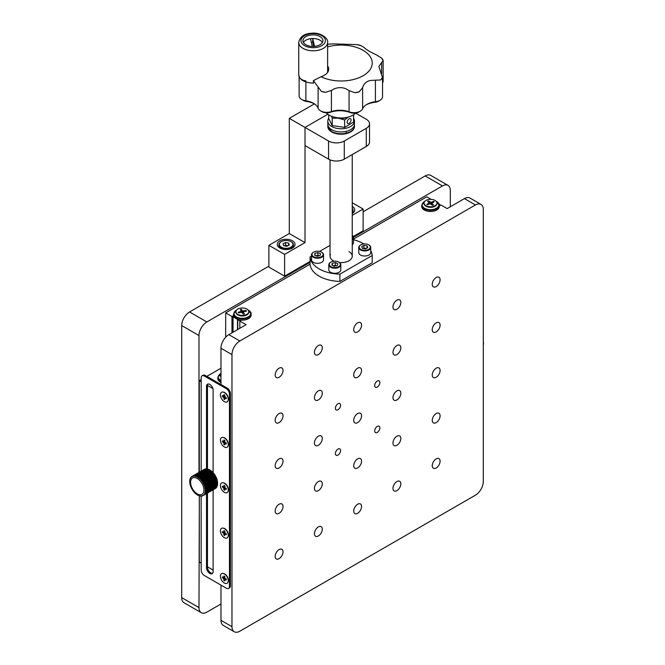 <?xml version="1.0" encoding="UTF-8"?>
<svg xmlns="http://www.w3.org/2000/svg" width="665" height="665" viewBox="0 0 665 665"><rect width="100%" height="100%" fill="white"/><g stroke="black" fill="none" stroke-linecap="round" stroke-linejoin="round"><path stroke-width="1" d="M199.467 495.899L199.467 495.899A11.105 6.409 -120 0 1 199.342 495.866L198.985 607.619A11.105 6.409 120 0 0 201.287 612.706A11.105 6.409 120 0 0 206.84 612.157L220.971 603.995M201.287 612.706L184.006 602.731A11.105 6.409 -60 0 1 181.703 597.644L198.985 607.619M450.305 206.773L450.305 190.448A11.105 6.409 120 0 0 448.011 185.369A11.105 6.409 120 0 0 442.458 185.917L353.456 237.305M442.458 185.917L425.176 175.942A11.105 6.409 -60 0 1 430.729 175.394L448.011 185.369M310.065 262.351L206.84 321.951A11.105 6.409 120 0 0 198.985 335.551L198.985 472.399M198.985 335.551L181.703 325.576A11.105 6.409 -60 0 1 189.558 311.976L206.84 321.951M425.176 175.942L363.132 211.761M268.884 266.175L189.558 311.976M181.703 325.576L181.703 597.644M220.971 368.202L206.84 376.365M201.179 379.632L199.3 380.713L201.179 381.801M207.48 385.442L212.875 388.551M199.3 495.849L199.3 562.091L201.179 563.18M207.463 566.813L213.124 570.071M199.3 380.713L199.3 472.217M322.292 529.174A5.553 3.209 120 0 0 321.137 526.63A5.553 3.209 120 0 0 316.864 528.118A5.553 3.209 120 0 0 314.437 533.712A5.553 3.209 120 0 0 315.584 536.248A5.553 3.209 120 0 0 319.865 534.76A5.553 3.209 120 0 0 322.292 529.174M400.829 483.829A5.553 3.209 120 0 0 399.682 481.285A5.553 3.209 120 0 0 395.401 482.773A5.553 3.209 120 0 0 392.973 488.368A5.553 3.209 120 0 0 394.129 490.911A5.553 3.209 120 0 0 398.401 489.423A5.553 3.209 120 0 0 400.829 483.829M283.024 506.506A5.553 3.209 120 0 0 281.869 503.962A5.553 3.209 120 0 0 277.588 505.45A5.553 3.209 120 0 0 275.169 511.036A5.553 3.209 120 0 0 276.316 513.58A5.553 3.209 120 0 0 280.597 512.092A5.553 3.209 120 0 0 283.024 506.506M361.56 461.161A5.553 3.209 120 0 0 360.405 458.617A5.553 3.209 120 0 0 356.132 460.105A5.553 3.209 120 0 0 353.705 465.691A5.553 3.209 120 0 0 354.852 468.235A5.553 3.209 120 0 0 359.133 466.747A5.553 3.209 120 0 0 361.56 461.161M440.097 415.816A5.553 3.209 120 0 0 438.95 413.273A5.553 3.209 120 0 0 434.669 414.76A5.553 3.209 120 0 0 432.242 420.347A5.553 3.209 120 0 0 433.397 422.89A5.553 3.209 120 0 0 437.678 421.402A5.553 3.209 120 0 0 440.097 415.816M322.292 438.484A5.553 3.209 120 0 0 321.137 435.941A5.553 3.209 120 0 0 316.864 437.429A5.553 3.209 120 0 0 314.437 443.023A5.553 3.209 120 0 0 315.584 445.558A5.553 3.209 120 0 0 319.865 444.07A5.553 3.209 120 0 0 322.292 438.484M361.56 415.816A5.553 3.209 120 0 0 360.405 413.273A5.553 3.209 120 0 0 356.132 414.76A5.553 3.209 120 0 0 353.705 420.347A5.553 3.209 120 0 0 354.852 422.89A5.553 3.209 120 0 0 359.133 421.402A5.553 3.209 120 0 0 361.56 415.816M440.097 370.472A5.553 3.209 120 0 0 438.95 367.928A5.553 3.209 120 0 0 434.669 369.416A5.553 3.209 120 0 0 432.242 375.002A5.553 3.209 120 0 0 433.397 377.545A5.553 3.209 120 0 0 437.678 376.058A5.553 3.209 120 0 0 440.097 370.472M322.292 393.14A5.553 3.209 120 0 0 321.137 390.596A5.553 3.209 120 0 0 316.864 392.084A5.553 3.209 120 0 0 314.437 397.678A5.553 3.209 120 0 0 315.584 400.214A5.553 3.209 120 0 0 319.865 398.726A5.553 3.209 120 0 0 322.292 393.14M322.292 347.795A5.553 3.209 120 0 0 321.137 345.251A5.553 3.209 120 0 0 316.864 346.739A5.553 3.209 120 0 0 314.437 352.334A5.553 3.209 120 0 0 315.584 354.869A5.553 3.209 120 0 0 319.865 353.381A5.553 3.209 120 0 0 322.292 347.795M361.56 325.127A5.553 3.209 120 0 0 360.405 322.583A5.553 3.209 120 0 0 356.132 324.071A5.553 3.209 120 0 0 353.705 329.657A5.553 3.209 120 0 0 354.852 332.201A5.553 3.209 120 0 0 359.133 330.713A5.553 3.209 120 0 0 361.56 325.127M340.588 405.251A3.666 2.12 120 0 0 339.832 403.572A3.666 2.12 120 0 0 337.005 404.553A3.666 2.12 120 0 0 335.409 408.244A3.666 2.12 120 0 0 336.166 409.923A3.666 2.12 120 0 0 338.992 408.933A3.666 2.12 120 0 0 340.588 405.251M379.856 382.575A3.666 2.12 120 0 0 379.1 380.895A3.666 2.12 120 0 0 376.274 381.876A3.666 2.12 120 0 0 374.678 385.567A3.666 2.12 120 0 0 375.434 387.246A3.666 2.12 120 0 0 378.26 386.265A3.666 2.12 120 0 0 379.856 382.575M379.856 427.919A3.666 2.12 120 0 0 379.1 426.24A3.666 2.12 120 0 0 376.274 427.221A3.666 2.12 120 0 0 374.678 430.912A3.666 2.12 120 0 0 375.434 432.591A3.666 2.12 120 0 0 378.26 431.61A3.666 2.12 120 0 0 379.856 427.919M340.588 450.596A3.666 2.12 120 0 0 339.832 448.917A3.666 2.12 120 0 0 337.005 449.897A3.666 2.12 120 0 0 335.409 453.588A3.666 2.12 120 0 0 336.166 455.267A3.666 2.12 120 0 0 338.992 454.278A3.666 2.12 120 0 0 340.588 450.596M440.097 279.782A5.553 3.209 120 0 0 438.95 277.238A5.553 3.209 120 0 0 434.669 278.726A5.553 3.209 120 0 0 432.242 284.312A5.553 3.209 120 0 0 433.397 286.856A5.553 3.209 120 0 0 437.678 285.368A5.553 3.209 120 0 0 440.097 279.782M400.829 302.45A5.553 3.209 120 0 0 399.682 299.907A5.553 3.209 120 0 0 395.401 301.395A5.553 3.209 120 0 0 392.973 306.989A5.553 3.209 120 0 0 394.129 309.533A5.553 3.209 120 0 0 398.401 308.045A5.553 3.209 120 0 0 400.829 302.45M283.024 370.472A5.553 3.209 120 0 0 281.869 367.928A5.553 3.209 120 0 0 277.588 369.416A5.553 3.209 120 0 0 275.169 375.002A5.553 3.209 120 0 0 276.316 377.545A5.553 3.209 120 0 0 280.597 376.058A5.553 3.209 120 0 0 283.024 370.472M440.097 325.127A5.553 3.209 120 0 0 438.95 322.583A5.553 3.209 120 0 0 434.669 324.071A5.553 3.209 120 0 0 432.242 329.657A5.553 3.209 120 0 0 433.397 332.201A5.553 3.209 120 0 0 437.678 330.713A5.553 3.209 120 0 0 440.097 325.127M400.829 347.795A5.553 3.209 120 0 0 399.682 345.251A5.553 3.209 120 0 0 395.401 346.739A5.553 3.209 120 0 0 392.973 352.334A5.553 3.209 120 0 0 394.129 354.877A5.553 3.209 120 0 0 398.401 353.389A5.553 3.209 120 0 0 400.829 347.795M361.56 370.472A5.553 3.209 120 0 0 360.405 367.928A5.553 3.209 120 0 0 356.132 369.416A5.553 3.209 120 0 0 353.705 375.002A5.553 3.209 120 0 0 354.852 377.545A5.553 3.209 120 0 0 359.133 376.058A5.553 3.209 120 0 0 361.56 370.472M283.024 415.816A5.553 3.209 120 0 0 281.869 413.273A5.553 3.209 120 0 0 277.588 414.76A5.553 3.209 120 0 0 275.169 420.347A5.553 3.209 120 0 0 276.316 422.89A5.553 3.209 120 0 0 280.597 421.402A5.553 3.209 120 0 0 283.024 415.816M400.829 393.14A5.553 3.209 120 0 0 399.682 390.596A5.553 3.209 120 0 0 395.401 392.084A5.553 3.209 120 0 0 392.973 397.678A5.553 3.209 120 0 0 394.129 400.222A5.553 3.209 120 0 0 398.401 398.734A5.553 3.209 120 0 0 400.829 393.14M283.024 461.161A5.553 3.209 120 0 0 281.869 458.617A5.553 3.209 120 0 0 277.588 460.105A5.553 3.209 120 0 0 275.169 465.691A5.553 3.209 120 0 0 276.316 468.235A5.553 3.209 120 0 0 280.597 466.747A5.553 3.209 120 0 0 283.024 461.161M400.829 438.484A5.553 3.209 120 0 0 399.682 435.941A5.553 3.209 120 0 0 395.401 437.429A5.553 3.209 120 0 0 392.973 443.023A5.553 3.209 120 0 0 394.129 445.567A5.553 3.209 120 0 0 398.401 444.079A5.553 3.209 120 0 0 400.829 438.484M322.292 483.829A5.553 3.209 120 0 0 321.137 481.285A5.553 3.209 120 0 0 316.864 482.773A5.553 3.209 120 0 0 314.437 488.368A5.553 3.209 120 0 0 315.584 490.903A5.553 3.209 120 0 0 319.865 489.415A5.553 3.209 120 0 0 322.292 483.829M440.097 461.161A5.553 3.209 120 0 0 438.95 458.617A5.553 3.209 120 0 0 434.669 460.105A5.553 3.209 120 0 0 432.242 465.691A5.553 3.209 120 0 0 433.397 468.235A5.553 3.209 120 0 0 437.678 466.747A5.553 3.209 120 0 0 440.097 461.161M361.56 506.506A5.553 3.209 120 0 0 360.405 503.962A5.553 3.209 120 0 0 356.132 505.45A5.553 3.209 120 0 0 353.705 511.036A5.553 3.209 120 0 0 354.852 513.58A5.553 3.209 120 0 0 359.133 512.092A5.553 3.209 120 0 0 361.56 506.506M283.024 551.85A5.553 3.209 120 0 0 281.869 549.307A5.553 3.209 120 0 0 277.588 550.795A5.553 3.209 120 0 0 275.169 556.381A5.553 3.209 120 0 0 276.316 558.924A5.553 3.209 120 0 0 280.597 557.436A5.553 3.209 120 0 0 283.024 551.85M225.684 337.213L225.684 312.882L310.065 264.163A31.097 17.955 0 0 0 339.906 281.395L372.217 262.741L372.217 255.493A31.097 17.955 0 0 0 370.738 250.697M353.464 239.109L426.747 196.798L431.178 199.359M234.795 317.671A2.219 1.28 180 0 1 233.723 317.338A2.219 1.28 180 0 1 233.049 316.415A2.219 1.28 180 0 1 233.59 315.576L231.969 316.507L231.969 332.832M231.969 316.507L225.684 312.882M239.824 328.294L239.824 321.045L241.437 320.106A2.219 1.28 180 0 1 238.436 320.056A2.219 1.28 180 0 1 237.812 319.408M220.971 384.528L220.971 348.252A11.105 6.409 -60 0 1 228.826 334.645L246.108 324.67L239.824 321.045M439.124 204.122A2.219 1.28 0 0 1 439.133 204.13A2.219 1.28 0 0 1 439.806 205.053A2.219 1.28 0 0 1 439.316 205.859L440.887 204.961L447.171 208.586L464.444 198.611A11.105 6.409 -60 0 1 469.997 198.062L480.995 204.413A11.105 6.409 120 0 0 475.442 204.961L464.444 198.611M234.271 631.75L223.274 625.399A11.105 6.409 -60 0 1 220.971 620.32L231.969 626.663A11.105 6.409 120 0 0 234.271 631.75A11.105 6.409 120 0 0 239.824 631.201L475.442 495.167A11.105 6.409 120 0 0 483.297 481.568L483.297 209.5A11.105 6.409 120 0 0 480.995 204.413M228.826 334.645L239.824 340.995A11.105 6.409 120 0 0 231.969 354.595L220.971 348.252M239.824 340.995L475.442 204.961M231.969 626.663L231.969 354.595M223.897 486.913A2.776 1.604 -120 0 0 224.911 488.642M223.881 577.544A2.776 1.604 -120 0 0 224.038 577.985M223.897 396.224A2.776 1.604 -120 0 0 224.612 397.595M220.971 620.32L220.971 585.134M363.863 243.939A31.097 17.955 0 0 0 363.132 243.506A31.097 17.955 0 0 0 353.464 239.716M311.536 256.058L310.065 256.914A31.097 17.955 0 0 0 339.906 274.138L339.906 281.395M310.065 256.914L310.065 264.163M330.031 245.385L319.566 251.428M339.906 274.138L372.217 255.493M330.463 254.429A11.105 6.409 0 0 0 333.281 260.738A11.105 6.409 0 0 0 334.187 261.204M339.433 262.534A11.105 6.409 0 0 0 351.045 259.101A11.105 6.409 0 0 0 348.992 251.669M424.095 203.332A6.442 3.716 -0 0 0 424.071 203.598A6.442 3.716 -0 0 0 425.018 205.543A6.442 3.716 -0 0 0 425.342 205.817A6.442 3.716 -0 0 0 436.016 205.543A6.442 3.716 -0 0 0 436.955 203.598A6.442 3.716 -0 0 0 436.938 203.332M425.342 205.269A6.442 3.716 -0 0 0 432.533 206.591A6.442 3.716 -0 0 0 436.955 203.058A6.442 3.716 -0 0 0 435.691 200.838A6.442 3.716 -0 0 0 428.493 199.525A6.442 3.716 -0 0 0 424.071 203.058A6.442 3.716 -0 0 0 425.342 205.269M427.553 201.287L429.515 202.908L426.797 204.255L427.454 204.762L429.956 203.698L432.582 205.202L433.48 204.82L431.519 203.174L434.237 201.861L433.58 201.345L431.078 202.418L428.451 200.905L427.553 201.287M431.161 204.097L431.078 202.418M433.563 202.152L433.58 201.345M235.909 311.976A6.442 3.716 0 0 0 235.892 312.242A6.442 3.716 0 0 0 236.324 313.581A6.442 3.716 0 0 0 236.84 314.188A6.442 3.716 0 0 0 247.837 314.188A6.442 3.716 0 0 0 248.776 312.242A6.442 3.716 0 0 0 248.76 311.976M236.324 313.04A6.442 3.716 0 0 0 243.515 315.36A6.442 3.716 0 0 0 248.776 311.702A6.442 3.716 0 0 0 248.353 310.364A6.442 3.716 0 0 0 241.162 308.045A6.442 3.716 0 0 0 235.892 311.702A6.442 3.716 0 0 0 236.324 313.04M241.262 310.979L241.337 309.316L240.306 309.541L241.453 311.32L238.203 312.276L238.602 312.874L241.503 312.234L241.437 311.42M241.453 311.32L241.536 312.226L243.332 314.088L244.371 313.863L243.257 312.184L243.573 311.769L246.474 311.129L246.075 310.53L242.459 310.987L241.337 309.316M243.132 313.78L243.257 312.184M246.042 311.22L246.075 310.53M220.971 373.406A6.442 3.716 0 0 0 220.971 376.964M279.882 240.78A8.886 5.129 0 0 0 277.28 244.412A8.886 5.129 0 0 0 282.758 249.151A8.886 5.129 0 0 0 292.442 248.037A8.886 5.129 0 0 0 295.044 244.412A8.886 5.129 0 0 0 289.566 239.674A8.886 5.129 0 0 0 279.882 240.78M352.25 213.515A8.886 5.129 0 0 0 354.736 209.949A8.886 5.129 0 0 0 352.25 206.391M353.223 236.524L363.132 230.805L363.132 209.043L352.25 215.327M363.132 209.043L352.25 202.758M314.412 103.856L289.3 118.353L289.3 233.531L268.884 245.319L268.884 267.081L284.595 276.15L310.065 261.445M289.3 233.531L305.011 242.6L305.011 127.422L327.895 114.214L305.011 127.422L289.3 118.353M305.011 242.6L284.595 254.387L268.884 245.319M284.595 254.387L284.595 276.15M328.577 141.022L305.011 127.422L305.011 145.56L328.577 159.159L328.577 141.022A11.105 6.409 0 0 0 344.279 141.022L366.274 128.328A11.105 6.409 0 0 0 369.524 123.79A11.105 6.409 0 0 0 366.274 119.259L355.634 113.117M344.279 141.022L344.279 159.159A11.105 6.409 180 0 1 328.577 159.159M369.524 123.79L369.524 141.928A11.105 6.409 180 0 1 366.274 146.466L366.274 128.328M344.279 159.159L366.274 146.466M327.82 126.292A13.325 7.697 0 0 0 331.719 131.953A13.325 7.697 0 0 0 346.423 133.582A13.325 7.697 0 0 0 354.462 126.292M331.943 129.816A2.544 1.471 180 0 1 329.624 128.927A2.544 1.471 180 0 1 329.541 128.802A2.776 2.776 0 0 1 329.192 127.655M327.903 125.153A13.325 7.697 -0 0 0 327.812 126.059A13.325 7.697 -0 0 0 328.901 129.11A13.325 7.697 -0 0 0 343.83 133.599A13.325 7.697 -0 0 0 354.47 126.059A13.325 7.697 -0 0 0 354.379 125.153M328.701 118.303A13.325 7.697 -0 0 0 327.812 121.072A13.325 7.697 -0 0 0 328.901 124.122A13.325 7.697 -0 0 0 343.83 128.611A13.325 7.697 -0 0 0 354.47 121.072A13.325 7.697 -0 0 0 353.572 118.303M327.812 121.072L327.812 124.247A13.325 7.697 -0 0 0 328.901 127.298A13.325 7.697 -0 0 0 343.83 131.786A13.325 7.697 -0 0 0 354.47 124.247L354.47 121.072M213.124 472.948L213.124 390.147A4.663 2.693 -120 0 0 209.824 384.437A4.663 2.693 -120 0 0 207.488 384.204A4.663 2.693 -120 0 0 206.524 386.34L206.524 468.916M208.012 384.013A4.663 2.693 -120 0 0 207.463 385.791L207.463 469.232M200.73 496.107L201.146 495.866L201.179 570.08A4.439 2.569 -120 0 0 204.321 575.516L226.316 588.209A4.439 2.569 -120 0 0 228.536 588.434A4.439 2.569 -120 0 0 229.458 586.397L229.458 394.137A4.439 2.569 -120 0 0 226.316 388.693L204.321 375.999A4.439 2.569 -120 0 0 202.102 375.783A4.439 2.569 -120 0 0 201.179 377.811L201.179 471.128M229.458 586.397L230.398 585.857A4.439 2.569 60 0 1 229.483 587.885L228.536 588.434M202.102 375.783L203.049 375.235A4.439 2.569 60 0 1 205.269 375.459L204.321 375.999M226.316 388.693L227.255 388.152L205.269 375.459M227.255 388.152A4.439 2.569 60 0 1 230.398 393.597L229.458 394.137M230.398 585.857L230.398 393.597M206.524 493.63L206.524 567.719A4.663 2.693 -120 0 0 208.561 572.415A4.663 2.693 -120 0 0 212.152 573.662A4.663 2.693 -120 0 0 213.124 571.526L213.124 489.822M207.463 493.089L207.463 567.17A4.663 2.693 -120 0 0 209.201 571.526A4.663 2.693 -120 0 0 212.576 573.305M223.191 392.092A5.22 3.017 60 0 1 224.745 392.599A5.22 3.017 60 0 1 228.095 400.588M223.191 437.437A5.22 3.017 60 0 1 224.745 437.944A5.22 3.017 60 0 1 228.095 445.932M223.191 482.782A5.22 3.017 60 0 1 224.745 483.289A5.22 3.017 60 0 1 228.095 491.277M223.191 528.126A5.22 3.017 60 0 1 224.745 528.633A5.22 3.017 60 0 1 228.095 536.622M223.191 573.471A5.22 3.017 60 0 1 224.745 573.978A5.22 3.017 60 0 1 228.095 581.966M353.572 114.779L353.572 122.077L344.645 127.389L332.209 125.577L332.209 118.129L338.427 118.22A11.105 6.409 180 0 1 334.811 117.273M349.117 118.786A2.776 1.579 119.3 0 0 347.329 121.263A2.776 1.579 119.3 0 0 347.762 123.474A2.776 1.579 119.3 0 0 349.117 123.324A2.776 1.579 119.3 0 0 350.904 120.847A2.776 1.579 119.3 0 0 350.472 118.636A2.776 1.579 119.3 0 0 349.117 118.786M332.209 125.577L328.701 118.453L328.701 114.779M331.519 116.225L332.209 118.129M344.645 127.389L344.645 119.941L338.427 118.22A11.105 6.409 -0 0 0 347.463 117.273M344.645 119.941L348.103 117.115M338.302 261.894A5.553 3.209 0 0 0 330.887 262.118A5.553 3.209 0 0 0 331.328 266.881A5.553 3.209 0 0 0 338.942 266.532A5.553 3.209 0 0 0 338.743 262.118A5.553 3.209 0 0 0 338.302 261.894M338.892 262.209A6.002 3.466 180 0 1 339.059 262.301A6.002 3.466 180 0 1 340.812 264.745A6.002 3.466 180 0 1 337.404 267.87A6.002 3.466 180 0 1 331.045 267.446A6.002 3.466 180 0 1 328.818 264.745A6.002 3.466 180 0 1 330.572 262.301A6.002 3.466 180 0 1 330.738 262.209M328.818 264.745L328.818 269.824A6.002 3.466 0 0 0 331.045 272.525A6.002 3.466 0 0 0 337.404 272.949A6.002 3.466 0 0 0 340.812 269.824L340.812 264.745M336.349 265.759L335.318 265.277L333.281 265.734M335.318 262.559L332.325 263.224L331.818 265.052L334.312 266.216L337.305 265.551L337.812 263.722L335.318 262.559L335.318 265.277M332.325 265.285L332.325 263.224M352.25 238.76A5.553 3.209 0 0 0 352.25 235.501M352.25 244.662A6.002 3.466 0 0 0 353.464 242.575L353.464 237.496A6.002 3.466 180 0 1 352.25 239.583M352.25 235.402A6.002 3.466 180 0 1 353.464 237.496M320.838 251.835A5.553 3.209 0 0 0 313.606 252.143A5.553 3.209 0 0 0 314.229 256.989A5.553 3.209 0 0 0 321.744 256.507A5.553 3.209 0 0 0 321.461 252.143A5.553 3.209 0 0 0 320.838 251.835M321.611 252.235A6.002 3.466 180 0 1 321.777 252.326A6.002 3.466 180 0 1 323.531 254.77A6.002 3.466 180 0 1 320.239 257.862A6.002 3.466 180 0 1 313.963 257.555A6.002 3.466 180 0 1 311.536 254.77A6.002 3.466 180 0 1 313.298 252.326A6.002 3.466 180 0 1 313.456 252.235M311.536 254.77L311.536 259.849A6.002 3.466 0 0 0 313.963 262.633A6.002 3.466 0 0 0 320.239 262.941A6.002 3.466 0 0 0 323.531 259.849L323.531 254.77M320.48 253.673L317.903 252.575L314.961 253.307L314.595 255.144L317.172 256.249L320.114 255.518L320.48 253.673M319.042 255.784L317.903 255.294L317.903 252.575M317.903 255.294L316.033 255.759M314.961 255.302L314.961 253.307M360.754 244.878A5.553 3.209 0 0 0 360.871 249.408A5.553 3.209 0 0 0 368.726 249.342A5.553 3.209 0 0 0 368.668 244.836A5.553 3.209 0 0 0 360.812 244.836A5.553 3.209 0 0 0 360.754 244.878M368.817 244.928A6.002 3.466 180 0 1 368.984 245.019A6.002 3.466 180 0 1 370.738 247.471A6.002 3.466 180 0 1 369.042 249.882A6.002 3.466 180 0 1 362.492 250.68A6.002 3.466 180 0 1 358.743 247.471A6.002 3.466 180 0 1 360.438 245.061A6.002 3.466 180 0 1 360.505 245.019A6.002 3.466 180 0 1 360.563 244.986M358.743 247.471L358.743 252.55A6.002 3.466 0 0 0 362.492 255.759A6.002 3.466 0 0 0 369.042 254.961A6.002 3.466 0 0 0 370.738 252.55L370.738 247.471M361.635 246.657L362.508 248.436L365.617 248.893L367.853 247.563L366.98 245.784L363.871 245.327L361.635 246.657M366.407 248.419L363.871 248.045L363.073 248.519M363.871 248.045L363.871 245.327M366.98 248.078L366.98 245.784M313.016 83.075A16.459 9.501 180 0 1 313.398 83.283L313.398 80.615L321.037 76.733A31.097 17.955 -0 0 0 352.4 79.767A31.097 17.955 -0 0 0 370.131 56.533A31.097 17.955 -0 0 0 329.882 46.292A31.097 17.955 -0 0 0 327.621 46.858M313.398 80.615L321.22 91.238A8.886 5.129 -0 0 0 325.484 92.327L331.411 90.44L333.971 88.977C339.35 86.741 344.379 87.298 349.067 90.664L354.935 92.701A44.181 25.503 -0 0 0 357.13 92.252A44.181 25.503 -0 0 0 359.283 91.728L362.633 87.63C364.071 82.892 367.413 80.448 372.658 80.299L380.571 79.975A44.181 25.503 -0 0 0 382.45 77.514L378.892 66.508L383.107 60.507A44.181 25.503 -0 0 0 381.419 57.996L376.398 54.863C369.881 51.837 365.808 49.385 364.187 47.489L361.062 45.71A44.181 25.503 -0 0 0 356.797 44.622L333.207 43.873L327.338 44.239M383.156 60.947L383.107 60.507A8.886 5.129 -0 0 0 381.419 57.996M321.037 76.733A14.996 8.653 -0 0 0 328.693 69.185A14.996 8.653 -0 0 0 327.621 65.968M327.936 71.903A14.996 8.653 -0 0 0 327.621 71.404M299.117 76.633L299.117 95.851A8.886 5.129 -0 0 0 301.727 99.484A8.886 5.129 -0 0 0 305.883 100.831A16.459 9.501 180 0 1 313.589 103.341A16.459 9.501 180 0 1 318.094 108.204A8.886 5.129 -0 0 0 320.522 110.831A8.886 5.129 -0 0 0 331.411 111.595A16.459 9.501 180 0 1 333.971 110.864A16.459 9.501 180 0 1 349.067 111.82A8.886 5.129 -0 0 0 360.289 111.18A8.886 5.129 -0 0 0 362.633 108.777A16.459 9.501 180 0 1 366.98 104.33A16.459 9.501 180 0 1 372.658 102.194A16.459 9.501 180 0 1 375.401 101.728A8.886 5.129 0 0 0 379.948 100.324A8.886 5.129 0 0 0 382.55 96.699L382.55 76.6M361.062 45.71A8.886 5.129 -0 0 0 356.797 44.622M355.659 113.092A16.658 9.618 180 0 1 347.172 117.339A16.658 9.618 180 0 1 326.399 112.859M382.55 82.859A8.886 5.129 -0 0 0 383.156 80.997L383.156 61.005M299.117 75.901A8.886 5.129 -0 0 0 305.883 80.881M321.22 91.238A44.181 25.503 -0 0 0 325.484 92.327M354.935 92.701A8.886 5.129 -0 0 0 359.283 91.728M380.571 79.975A8.886 5.129 0 0 0 382.45 77.514M379.948 100.324L378.377 101.23A6.667 3.849 180 0 1 374.969 102.285A18.678 10.79 0 0 0 366.24 104.787M360.289 111.18L358.718 112.086A6.667 3.849 180 0 1 350.305 112.568A18.678 10.79 -0 0 0 330.256 112.31A6.667 3.849 180 0 1 322.093 111.737L320.522 110.831M314.329 103.798A18.678 10.79 -0 0 0 306.415 101.404A6.667 3.849 180 0 1 303.298 100.39L301.727 99.484M322.417 42.477A10 5.769 0 0 0 312.7 38.52A10 5.769 0 0 0 311.594 38.57A10 5.769 0 0 0 310.497 38.686L312.309 46.417M314.271 46.384A10 5.769 0 0 0 322.924 40.665A10 5.769 0 0 0 311.594 34.937A10 5.769 0 0 0 302.932 40.665A10 5.769 0 0 0 314.271 46.384M313.398 83.075A14.439 8.337 180 0 1 298.743 74.738L298.743 42.452A14.439 8.337 180 0 0 315.119 50.715A14.439 8.337 180 0 0 327.621 42.452L327.621 72.402M313.697 46.417L312.7 42.144L311.336 42.252M312.7 42.144L312.7 38.52L310.497 38.686A10 5.769 0 0 0 303.44 42.477M314.537 46.359L312.7 38.52M224.338 401.627A5.553 3.209 -120 0 0 228.004 400.829A5.553 3.209 -120 0 0 224.338 392.558A5.553 3.209 -120 0 0 222.933 392.051A5.553 3.209 -120 0 0 220.472 395.683A5.553 3.209 -120 0 0 224.338 401.627M225.418 398.169L225.418 397.712M225.202 397.437L223.947 397.778L223.947 399.133L224.728 399.59L224.778 398.027L226.3 398.684L226.3 397.778L224.728 396.415L224.728 395.052L223.947 394.603L223.748 396.24L222.376 395.509L222.376 396.415L223.947 397.778M224.728 398.684L223.947 399.133M224.728 395.75L223.947 395.958M225.701 397.429L225.119 398.003M224.338 492.316A5.553 3.209 -120 0 0 228.004 491.518A5.553 3.209 -120 0 0 224.338 483.247A5.553 3.209 -120 0 0 222.933 482.74A5.553 3.209 -120 0 0 220.472 486.373A5.553 3.209 -120 0 0 224.338 492.316M224.728 490.28L224.728 488.916L226.3 489.374L226.3 488.467L225.119 487.786L224.728 485.741L223.947 485.292L223.748 486.93L222.376 486.198L222.376 487.104L223.548 487.786L223.947 489.822L224.728 490.28M225.418 488.858L225.418 488.068L224.728 488.916M223.157 486.647L222.376 487.104M224.728 486.439L223.947 486.647M224.338 446.971A5.553 3.209 -120 0 0 228.004 446.173A5.553 3.209 -120 0 0 224.338 437.902A5.553 3.209 -120 0 0 222.933 437.395A5.553 3.209 -120 0 0 220.472 441.028A5.553 3.209 -120 0 0 224.338 446.971M223.947 443.123L223.947 444.478L224.728 444.935L224.778 443.372L226.3 444.029L226.3 443.123L224.728 441.76L224.728 440.396L223.947 439.947L223.748 441.585L222.376 440.853L222.376 441.76L223.947 443.123L225.202 442.782M224.728 444.029L223.947 444.478M223.157 441.302L222.376 441.76M224.338 583.006A5.553 3.209 -120 0 0 228.004 582.207A5.553 3.209 -120 0 0 224.338 573.937A5.553 3.209 -120 0 0 222.933 573.43A5.553 3.209 -120 0 0 220.472 577.062A5.553 3.209 -120 0 0 224.338 583.006M224.629 577.395L223.548 578.475L223.947 580.512L224.728 580.969L224.778 579.406L226.3 580.063L226.3 579.157L224.728 577.794L224.728 576.43L223.947 575.981L223.548 577.569L222.376 576.888L222.376 577.794L223.548 578.475M225.418 579.548L225.418 579.09M224.728 580.063L223.947 580.512M225.701 578.808L225.119 579.381M224.338 537.661A5.553 3.209 -120 0 0 228.004 536.863A5.553 3.209 -120 0 0 224.338 528.592A5.553 3.209 -120 0 0 222.933 528.085A5.553 3.209 -120 0 0 220.472 531.717A5.553 3.209 -120 0 0 224.338 537.661M225.119 534.037L226.3 534.718L226.3 533.812L225.119 533.13L224.728 531.086L223.947 530.637L223.748 532.274L222.376 531.543L222.376 532.449L223.548 533.13L223.947 535.167L224.728 535.624L224.778 534.062L225.701 533.463M223.157 531.992L222.376 532.449M225.202 533.471L223.947 533.812M224.728 531.784L223.947 531.992M198.253 495.433L198.253 495.433A11.105 6.409 -120 0 1 198.128 495.375L197.015 494.735A11.105 6.409 -120 0 1 196.898 494.652L195.801 493.812A11.105 6.409 -120 0 1 195.676 493.713L194.621 492.707A11.105 6.409 -120 0 1 194.513 492.59L193.523 491.435A11.105 6.409 -120 0 1 193.415 491.302L192.518 490.03A11.105 6.409 -120 0 1 192.426 489.881L191.636 488.526A11.105 6.409 -120 0 1 191.562 488.368L190.905 486.955A11.105 6.409 -120 0 1 190.847 486.797L190.34 485.367A11.105 6.409 -120 0 1 190.29 485.209L189.949 483.788A11.105 6.409 -120 0 1 189.924 483.638L189.749 482.266A11.105 6.409 -120 0 1 189.741 482.125L189.741 480.845A11.105 6.409 -120 0 1 189.749 480.704L189.924 479.54A11.105 6.409 -120 0 1 189.949 479.415L190.29 478.401A11.105 6.409 -120 0 1 190.34 478.293L190.847 477.445A11.105 6.409 -120 0 1 190.905 477.362L191.562 476.697A11.105 6.409 -120 0 1 191.636 476.639L192.426 476.182A11.105 6.409 -120 0 1 192.518 476.148L193.415 475.907A11.105 6.409 -120 0 1 193.523 475.899L194.513 475.882A11.105 6.409 -120 0 1 194.621 475.899L195.402 476.265L207.929 469.041A11.105 6.409 60 0 1 208.045 469.074L208.669 469.665M200.631 496.123L200.631 496.123A11.105 6.409 -120 0 1 200.522 496.115L200.157 495.899M201.728 496.098L201.728 496.098A11.105 6.409 -120 0 1 201.62 496.115L201.254 495.949M202.717 495.824L202.717 495.824A11.105 6.409 -120 0 1 202.626 495.866L202.26 495.766M215.892 487.935L215.834 488.243A11.105 6.409 60 0 1 215.751 488.301L202.775 495.558M203.931 494.694L203.581 495.309A11.105 6.409 -120 0 1 203.507 495.375L203.241 495.375M197.256 478.476A9.443 5.453 -120 0 0 190.581 482.333A9.443 5.453 -120 0 0 197.256 493.896A9.443 5.453 -120 0 0 203.931 490.038A9.443 5.453 -120 0 0 197.256 478.476M197.488 477.345L198.103 477.262L197.015 476.639A11.105 6.409 -120 0 0 196.898 476.581L209.143 469.507L196.79 476.556M196.258 476.747L195.801 476.148A11.105 6.409 -120 0 0 195.676 476.107L195.061 476.389M193.931 476.273L206.591 468.908M192.892 476.406L205.535 468.958M191.961 476.78L204.679 469.108L191.67 476.622M203.906 469.557L192.285 476.506M190.996 477.304L191.462 477.038L191.171 477.395M190.905 477.362L191.47 477.196M190.797 477.844L190.34 478.293M190.298 478.825L189.949 479.415M189.974 479.98L189.749 480.704M189.841 481.285L189.741 482.125M189.891 482.707L189.924 483.638M196.591 494.303L195.801 493.812M197.488 494.76L197.015 494.735M217.388 481.593L205.219 488.376A11.105 6.409 -120 0 0 205.194 488.218L217.447 481.144L217.098 479.731A11.105 6.409 60 0 0 217.056 479.573L216.549 478.143A11.105 6.409 60 0 0 216.482 477.985L215.834 476.564A11.105 6.409 60 0 0 215.751 476.414L214.97 475.051A11.105 6.409 60 0 0 214.878 474.91L213.98 473.638L201.728 480.712L202.626 481.984A11.105 6.409 -120 0 1 202.717 482.125L203.507 483.488A11.105 6.409 -120 0 1 203.581 483.638L204.238 485.051A11.105 6.409 -120 0 1 204.296 485.209L204.803 486.647A11.105 6.409 -120 0 1 204.853 486.805L205.194 488.218L207.929 486.639A11.105 6.409 60 0 0 208.045 486.747M199.276 478.143L199.342 478.193A11.105 6.409 -120 0 1 199.467 478.293L200.522 479.299A11.105 6.409 -120 0 1 200.631 479.423L201.62 480.579L203.091 479.723A11.105 6.409 60 0 0 203.158 479.881M201.728 480.712A11.105 6.409 -120 0 0 201.62 480.579L213.872 473.505L212.883 472.35A11.105 6.409 60 0 0 212.775 472.233L211.719 471.227A11.105 6.409 60 0 0 211.595 471.119L199.035 478.135M198.719 478.168L198.253 477.362A11.105 6.409 -120 0 0 198.128 477.279L198.103 477.262M197.854 477.262L210.381 470.205A11.105 6.409 60 0 1 210.497 470.288L211.254 471.078M210.132 470.172L197.921 477.237M209.143 469.507A11.105 6.409 60 0 1 209.267 469.565L209.965 470.271M207.397 469.266L206.873 468.825A11.105 6.409 60 0 0 206.757 468.817M206.183 469.108L205.768 468.825L193.523 475.899M217.455 482.258L205.161 489.357L205.078 488.7L205.394 489.739A11.105 6.409 -120 0 1 205.402 489.889L217.654 482.815A11.105 6.409 60 0 0 217.646 482.665L217.339 481.626M205.344 490.088L217.654 482.815M217.397 483.139L217.513 483.679L205.219 490.778L205.219 490.163L205.402 491.169L210.381 488.301A11.105 6.409 60 0 0 210.497 488.359M217.513 483.679L217.654 484.095L205.402 491.169A11.105 6.409 -120 0 1 205.394 491.302L205.219 492.474A11.105 6.409 -120 0 1 205.194 492.59L204.853 493.613A11.105 6.409 -120 0 1 204.803 493.713L204.296 494.569A11.105 6.409 -120 0 1 204.238 494.652L216.482 487.578A11.105 6.409 60 0 0 216.549 487.495L216.516 486.996M198.469 495.392L198.993 495.6L198.594 495.317M216.549 487.121L204.496 493.812L217.056 486.647A11.105 6.409 60 0 0 217.098 486.539L216.981 485.866M217.048 486.14L204.92 492.748L217.447 485.517A11.105 6.409 60 0 0 217.472 485.4L217.272 484.569M217.372 484.985L205.078 492.083L205.161 491.526L217.646 484.228L205.286 491.485M205.369 491.402L217.555 484.403M205.194 492.59L217.447 485.517M215.726 488.318L214.986 488.742M352.25 211.246A6.775 3.915 0 0 0 352.25 208.66M352.25 208.378A7.224 4.165 180 0 1 353.073 210.315A7.224 4.165 180 0 1 352.25 212.243M281.727 241.453A6.775 3.915 0 0 0 281.37 241.644A6.775 3.915 0 0 0 281.204 247.072A6.775 3.915 0 0 0 290.597 247.372A6.775 3.915 0 0 0 290.954 241.644A6.775 3.915 0 0 0 281.727 241.453M291.104 241.736A7.224 4.165 180 0 1 291.27 241.827A7.224 4.165 180 0 1 293.381 244.77A7.224 4.165 180 0 1 290.888 247.929A7.224 4.165 180 0 1 283.157 248.56A7.224 4.165 180 0 1 278.943 244.77A7.224 4.165 180 0 1 281.054 241.827A7.224 4.165 180 0 1 281.22 241.736M287.945 245.726L285.534 245.244L284.379 245.817M285.534 242.517L283.016 243.781L283.639 245.668L286.79 246.299L289.308 245.044L288.685 243.149L285.534 242.517L285.534 245.244M288.685 245.352L288.685 243.149M236.117 318.651A8.795 5.079 0 0 0 245.701 319.749A8.795 5.079 0 0 0 251.137 315.06L251.137 313.88A8.795 5.079 180 0 1 245.701 318.568A8.795 5.079 180 0 1 236.117 317.471A8.795 5.079 180 0 1 233.54 313.88L233.54 315.06A8.795 5.079 0 0 0 236.117 318.651M241.437 311.237A4.04 2.336 180 0 1 242.442 311.178M220.971 381.253A8.795 5.079 180 0 1 217.829 377.363L217.829 378.543A8.795 5.079 0 0 0 220.971 382.433M424.295 210.007A8.795 5.079 0 0 0 433.879 211.104A8.795 5.079 0 0 0 439.316 206.416L439.316 205.236A8.795 5.079 180 0 1 433.879 209.924A8.795 5.079 180 0 1 424.295 208.827A8.795 5.079 180 0 1 421.718 205.236L421.718 206.416A8.795 5.079 0 0 0 424.295 210.007M429.299 202.642A4.04 2.336 180 0 1 431.086 202.559M429.332 203.964L429.291 203.182M431.552 204.404L431.627 203.382M241.121 312.317L241.104 311.636M242.334 312.583L242.459 310.987M243.215 312.658L243.174 311.17M345.767 133.15A2.776 0.898 -104 0 0 346.199 131.928A2.776 0.898 -104 0 0 346.166 131.371M329.416 127.913A2.776 2.078 143.2 0 0 329.408 128.071A2.776 2.078 143.2 0 0 329.624 128.927M207.463 385.791L206.524 386.34M207.463 567.17L206.524 567.719M362.633 108.777L362.633 87.63M330.256 112.31L331.411 111.595L331.411 90.44M381.66 73.541L381.66 62.693M306.415 101.404L305.883 100.831L305.883 81.936M318.094 108.204L318.094 87.049M350.305 112.568L349.067 111.82L349.067 90.664M374.969 102.285L375.401 101.728L375.401 80.573M311.544 33.649A12.219 7.057 -0 0 0 301.079 41.587A12.219 7.057 -0 0 0 314.819 47.631A12.219 7.057 -0 0 0 325.293 39.692A12.219 7.057 -0 0 0 311.544 33.649M224.471 441.518L223.548 442.441M224.728 441.095L223.947 441.302M225.701 442.774L225.119 443.347M225.202 578.816L223.947 579.157M224.471 532.208L223.548 533.13M203.906 484.743L216.2 477.645M203.149 483.222L215.443 476.123M202.26 481.759L214.554 474.669M201.254 480.413L213.548 473.314M200.157 479.199L212.451 472.1M192.518 476.148L204.77 469.074M193.274 476.015L192.792 476.298M206.092 469.008L193.798 476.107M194.621 475.899L206.873 468.825M207.197 469.066L194.903 476.165M207.929 469.041L195.676 476.107M195.801 476.148L208.045 469.074M208.353 469.365L196.059 476.464M197.015 476.639L209.267 469.565M209.558 469.906L197.264 476.996M210.381 470.205L198.128 477.279M198.253 477.362L210.497 470.288M210.763 470.662L198.469 477.761M211.595 471.119L199.342 478.193M199.467 478.293L211.719 471.227M211.944 471.618L199.65 478.717M212.775 472.233L200.522 479.299M200.631 479.423L212.883 472.35M213.074 472.765L200.78 479.856M214.122 474.054L201.828 481.152M214.878 474.91L202.626 481.984M202.717 482.125L214.97 475.051M215.069 475.467L202.775 482.566M215.751 476.414L203.507 483.488M203.581 483.638L215.834 476.564M215.884 476.963L203.59 484.062M216.482 477.985L204.238 485.051M204.296 485.209L216.549 478.143M216.549 478.509L204.255 485.608M204.496 486.298L216.79 479.199M217.056 479.573L204.803 486.647M204.853 486.805L217.098 479.731M217.048 480.072L204.754 487.171M204.92 487.852L217.214 480.753M217.646 482.665L205.394 489.739M217.472 485.4L205.219 492.474M217.098 486.539L204.853 493.613M216.549 487.495L204.296 494.569M215.834 488.243L203.581 495.309M248.56 310.289A8.795 5.079 180 0 1 251.137 313.88L247.812 309.74M236.599 310.015A8.354 4.821 0 0 0 236.432 316.922A8.354 4.821 0 0 0 248.244 316.922A8.354 4.821 0 0 0 248.244 310.106A8.354 4.821 0 0 0 248.078 310.015M220.888 373.497A8.354 4.821 0 0 0 220.971 380.546M436.739 201.645A8.795 5.079 180 0 1 439.316 205.236L435.991 201.096M424.777 201.37A8.354 4.821 0 0 0 424.611 208.278A8.354 4.821 0 0 0 436.423 208.278A8.354 4.821 0 0 0 436.423 201.462A8.354 4.821 0 0 0 436.257 201.37M439.806 205.053L439.806 205.585M233.049 332.209L233.049 316.415M237.488 329.649L237.488 319.291M237.762 329.491L237.762 319.391M352.25 154.563L352.25 256.2M330.031 159.874L330.031 256.2M436.955 203.598L436.955 203.058M429.515 202.908L429.598 203.847M431.519 203.174L431.419 204.296M424.071 203.598L424.071 203.058M248.776 312.242L248.776 311.702M235.892 312.242L235.892 311.702M354.47 126.059L354.47 126.516M327.812 126.059L327.812 126.516M327.621 42.452C328.793 38.711 320.588 31.986 311.378 33.25C304.179 33.691 299.965 36.758 298.743 42.452M228.195 400.372L228.004 400.829M223.423 392.117L222.933 392.051M223.748 396.24L224.728 396.149M224.778 398.027L225.352 397.229M228.195 491.061L228.004 491.518M223.423 482.807L222.933 482.74M223.748 486.93L224.728 486.838M228.195 445.716L228.004 446.173M223.423 437.462L222.933 437.395M223.748 441.585L224.728 441.494M224.778 443.372L225.352 442.574M228.195 581.75L228.004 582.207M223.423 573.496L222.933 573.43M224.778 579.406L225.352 578.608M228.195 536.406L228.004 536.863M223.423 528.151L222.933 528.085M223.748 532.274L224.728 532.183M224.778 534.062L225.352 533.264M199.018 478.143L211.304 471.053M190.813 477.977L190.398 478.218M191.462 477.021L190.946 477.32M193.357 475.932L205.61 468.858M194.404 475.907L206.657 468.833M195.518 476.132L207.779 469.049M196.682 476.581L208.951 469.498M217.563 483.048L205.286 490.13M217.364 485.641L205.103 492.723M216.99 486.722L204.729 493.796M216.441 487.62L204.188 494.694M483.297 344.894A8.645 8.645 0 0 0 483.297 341.436M353.073 212.941L353.073 210.315M278.943 247.405L278.943 244.77M293.381 247.405L293.381 244.77M236.865 309.74L233.54 313.88M220.971 373.314L217.829 377.363M425.043 201.096L421.718 205.236"/></g></svg>
